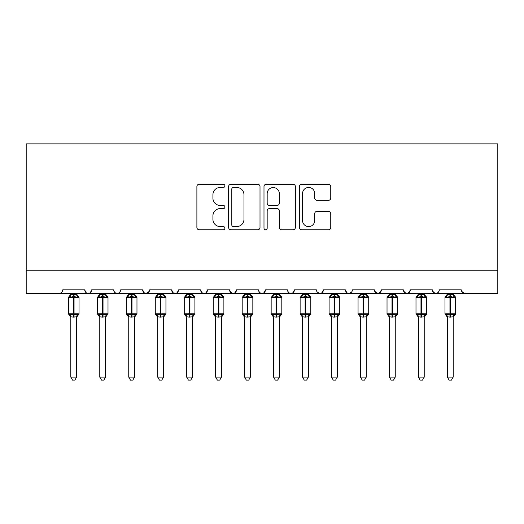 <?xml version="1.0" encoding="UTF-8"?>
<svg xmlns="http://www.w3.org/2000/svg" width="524" height="524" viewBox="0 0 524 524"><rect width="100%" height="100%" fill="white"/><g stroke="black" fill="none" stroke-linecap="round" stroke-linejoin="round"><path stroke-width="0.79" d="M224.92 185.863A1.592 1.592 0 0 0 223.329 184.271L199.159 184.271A2.273 2.273 0 0 0 196.886 186.544L196.886 227.488A2.273 2.273 0 0 0 199.159 229.767L223.329 229.767A1.592 1.592 0 0 0 224.92 228.176A1.592 1.592 0 0 0 223.329 226.584L220.204 226.584A7.277 7.277 0 0 1 212.921 219.301L212.921 215.888A7.277 7.277 0 0 1 220.204 208.611L223.329 208.611A1.592 1.592 0 0 0 224.92 207.019A1.592 1.592 0 0 0 223.329 205.428L220.204 205.428A7.277 7.277 0 0 1 212.921 198.144L212.921 194.738A7.277 7.277 0 0 1 220.204 187.454L223.329 187.454A1.592 1.592 0 0 0 224.92 185.863M328.476 200.306A2.273 2.273 0 0 0 330.755 198.033L330.755 186.544A2.273 2.273 0 0 0 328.476 184.271L301.634 184.271A2.273 2.273 0 0 0 299.361 186.544L299.361 227.488A2.273 2.273 0 0 0 301.634 229.767L328.476 229.767A2.273 2.273 0 0 0 330.755 227.488L330.755 213.615A2.273 2.273 0 0 0 328.476 211.342L316.994 211.342A2.273 2.273 0 0 0 314.714 213.615L314.714 220.499A6.085 6.085 0 0 1 308.629 226.584A6.085 6.085 0 0 1 302.544 220.499L302.544 193.539A6.085 6.085 0 0 1 308.629 187.454A6.085 6.085 0 0 1 314.714 193.539L314.714 198.033A2.273 2.273 0 0 0 316.994 200.306L328.476 200.306M26.2 270.168L497.8 270.168L497.8 143.871L26.2 143.871L26.2 293.342L59.225 293.342C61.066 293.407 62.225 292.248 62.697 289.87L84.718 289.87L85.988 292.556M260.009 186.544A2.273 2.273 0 0 0 257.736 184.271L230.894 184.271A2.273 2.273 0 0 0 228.621 186.544L228.621 227.488A2.273 2.273 0 0 0 230.894 229.767L257.736 229.767A2.273 2.273 0 0 0 260.009 227.488L260.009 186.544M266.264 184.271L293.106 184.271A2.273 2.273 0 0 1 295.379 186.544L295.379 227.488A2.273 2.273 0 0 1 293.106 229.767L281.617 229.767A2.273 2.273 0 0 1 279.344 227.488L279.344 210.884A2.273 2.273 0 0 0 277.072 208.611L269.447 208.611A2.273 2.273 0 0 0 267.175 210.884L267.175 228.176A1.592 1.592 0 0 1 265.583 229.767A1.592 1.592 0 0 1 263.991 228.176L263.991 186.544A2.273 2.273 0 0 1 266.264 184.271M59.225 293.342C61.066 293.407 62.225 292.248 62.697 289.87A3.478 3.478 0 0 1 59.225 293.342L88.189 293.342C86.349 293.407 85.189 292.248 84.718 289.87A3.478 3.478 0 0 0 88.189 293.342A3.478 3.478 0 0 0 91.667 289.87L113.682 289.87A3.478 3.478 0 0 0 117.16 293.342A3.478 3.478 0 0 0 120.638 289.87L142.652 289.87A3.478 3.478 0 0 0 146.131 293.342A3.478 3.478 0 0 0 149.602 289.87L171.617 289.87A3.478 3.478 0 0 0 175.095 293.342A3.478 3.478 0 0 0 178.573 289.87L200.587 289.87A3.478 3.478 0 0 0 204.065 293.342A3.478 3.478 0 0 0 207.543 289.87L229.558 289.87A3.478 3.478 0 0 0 233.029 293.342A3.478 3.478 0 0 0 236.507 289.87L258.522 289.87A3.478 3.478 0 0 0 262 293.342A3.478 3.478 0 0 0 265.478 289.87L287.493 289.87A3.478 3.478 0 0 0 290.971 293.342A3.478 3.478 0 0 0 294.442 289.87L316.457 289.87A3.478 3.478 0 0 0 319.935 293.342A3.478 3.478 0 0 0 323.413 289.87L345.427 289.87A3.478 3.478 0 0 0 348.905 293.342A3.478 3.478 0 0 0 352.383 289.87L374.398 289.87A3.478 3.478 0 0 0 377.87 293.342A3.478 3.478 0 0 0 381.348 289.87L403.362 289.87A3.478 3.478 0 0 0 406.84 293.342A3.478 3.478 0 0 0 410.318 289.87L432.333 289.87A3.478 3.478 0 0 0 435.811 293.342A3.478 3.478 0 0 0 439.282 289.87L461.303 289.87L461.945 291.888M432.333 289.87L433.603 292.556M410.318 289.87L409.048 292.556M403.362 289.87L404.633 292.556M381.348 289.87L380.077 292.556M374.398 289.87L375.669 292.556M90.397 292.556L91.667 289.87C91.196 292.248 90.036 293.407 88.189 293.342L348.905 293.342C347.058 293.407 345.899 292.248 345.427 289.87L346.698 292.556M317.701 292.53L319.935 293.342C321.782 293.407 322.941 292.248 323.413 289.87L322.142 292.556M287.493 289.87C287.964 292.248 289.124 293.407 290.971 293.342C292.811 293.407 293.971 292.248 294.442 289.87L293.171 292.556M258.522 289.87C259 292.248 260.159 293.407 262 293.342C263.841 293.407 265 292.248 265.478 289.87L264.207 292.556M230.796 292.53L233.029 293.342C234.876 293.407 236.036 292.248 236.507 289.87L235.237 292.556M229.558 289.87L230.829 292.556M201.858 292.556L200.587 289.87C201.059 292.248 202.218 293.407 204.065 293.342C205.906 293.407 207.065 292.248 207.543 289.87L206.266 292.556M172.887 292.556L171.617 289.87C172.095 292.248 173.254 293.407 175.095 293.342C176.942 293.407 178.101 292.248 178.573 289.87L177.302 292.556M149.229 291.442L146.131 293.342C144.283 293.407 143.124 292.248 142.652 289.87L143.923 292.556M461.303 289.87A3.478 3.478 0 0 0 464.775 293.342L461.677 291.442M497.8 270.168L497.8 293.342L435.811 293.342C437.651 293.407 438.811 292.248 439.282 289.87M113.682 289.87C114.16 292.248 115.313 293.407 117.16 293.342C119 293.407 120.16 292.248 120.638 289.87M380.11 292.53L377.87 293.342L348.905 293.342L351.146 292.53M409.08 292.53L406.84 293.342L377.87 293.342L374.771 291.442M433.571 292.53L435.811 293.342L406.84 293.342L404.6 292.53M233.396 187.454A1.592 1.592 0 0 0 231.804 189.046L231.804 224.986A1.592 1.592 0 0 0 233.396 226.584L236.691 226.584A7.277 7.277 0 0 0 243.974 219.301L243.974 194.738A7.277 7.277 0 0 0 236.691 187.454L233.396 187.454M279.344 193.657A6.085 6.085 0 0 0 273.259 187.572A6.085 6.085 0 0 0 267.175 193.657L267.175 203.155A2.273 2.273 0 0 0 269.447 205.428L277.072 205.428A2.273 2.273 0 0 0 279.344 203.155L279.344 193.657M70.812 316.909A2.548 2.43 180 0 0 69.469 314.767L69.967 314.02L73.36 314.839L73.36 313.797L74.054 313.797L74.054 296.532L77.447 297.344L78.279 296.486A1.159 1.159 0 0 1 79.039 297.573L68.375 297.573L68.375 313.797L73.36 313.797L73.36 296.532L69.967 297.344L69.469 296.604A2.548 2.43 -0 0 0 70.812 294.462L76.609 294.58L76.602 293.342M76.602 377.116L74.867 380.129L72.548 380.129L70.812 377.116L76.602 377.116L76.609 316.784L73.36 317.131L73.36 314.839L74.054 314.839L74.054 313.797L79.039 313.797A1.159 1.159 0 0 1 78.279 314.885L77.945 314.767L78.279 314.885L76.602 317.275M74.054 317.131L74.054 314.839L77.447 314.02L77.945 314.767A2.548 2.43 180 0 0 76.602 316.909L76.602 316.889M70.812 377.116L70.812 316.784L69.967 314.02M73.36 317.131L70.812 316.784M70.812 293.342L70.812 294.475M69.967 297.344L70.308 296.361M77.447 297.344L76.609 294.58M76.609 316.784L77.447 314.02M99.776 316.909A2.548 2.43 180 0 0 98.44 314.767L98.938 314.02L102.331 314.839L102.331 313.797L103.025 313.797L103.025 296.532L106.411 297.344L107.243 296.486A1.159 1.159 0 0 1 108.003 297.573L97.346 297.573L97.346 313.797L102.331 313.797L102.331 296.532L98.938 297.344L98.44 296.604A2.548 2.43 -0 0 0 99.776 294.462L105.573 294.58L105.573 293.342M105.573 377.116L103.831 380.129L101.518 380.129L99.776 377.116L105.573 377.116L105.573 316.784L102.331 317.131L102.331 314.839L103.025 314.839L103.025 313.797L108.003 313.797A1.159 1.159 0 0 1 107.243 314.885L106.909 314.767L107.243 314.885L105.573 317.275M103.025 317.131L103.025 314.839L106.411 314.02L106.909 314.767A2.548 2.43 180 0 0 105.573 316.909L105.573 316.889M99.776 377.116L99.776 316.784L98.938 314.02M102.331 317.131L99.776 316.784M99.776 293.342L99.776 294.475M98.938 297.344L99.278 296.361M106.411 297.344L105.573 294.58M105.573 316.784L106.411 314.02M128.747 316.909A2.548 2.43 180 0 0 127.411 314.767L127.908 314.02L131.295 314.839L131.295 313.797L131.989 313.797L131.989 296.532L135.382 297.344L136.214 296.486A1.159 1.159 0 0 1 136.974 297.573L126.317 297.573L126.317 313.797L131.295 313.797L131.295 296.532L127.908 297.344L127.411 296.604A2.548 2.43 -0 0 0 128.747 294.462L134.544 294.58L134.544 293.342M134.544 377.116L132.801 380.129L130.489 380.129L128.747 377.116L134.544 377.116L134.544 316.784L131.295 317.131L131.295 314.839L131.989 314.839L131.989 313.797L136.974 313.797A1.159 1.159 0 0 1 136.214 314.885L135.88 314.767L136.214 314.885L134.544 317.275M131.989 317.131L131.989 314.839L135.382 314.02L135.88 314.767A2.548 2.43 180 0 0 134.544 316.909L134.544 316.889M128.747 377.116L128.747 316.784L127.908 314.02M131.295 317.131L128.747 316.784M128.747 293.342L128.747 294.475M127.908 297.344L128.249 296.361M135.382 297.344L134.544 294.58M134.544 316.784L135.382 314.02M157.717 316.909A2.548 2.43 180 0 0 156.375 314.767L156.873 314.02L160.265 314.839L160.265 313.797L160.96 313.797L160.96 296.532L164.346 297.344L165.184 296.486A1.159 1.159 0 0 1 165.944 297.573L155.281 297.573L155.281 313.797L160.265 313.797L160.265 296.532L156.873 297.344L156.375 296.604A2.548 2.43 -0 0 0 157.717 294.462L163.508 294.58L163.508 293.342M163.508 377.116L161.772 380.129L159.453 380.129L157.717 377.116L163.508 377.116L163.508 316.784L160.265 317.131L160.265 314.839L160.96 314.839L160.96 313.797L165.944 313.797A1.159 1.159 0 0 1 165.184 314.885L164.85 314.767L165.184 314.885L163.508 317.275M160.96 317.131L160.96 314.839L164.346 314.02L164.85 314.767A2.548 2.43 180 0 0 163.508 316.909L163.508 316.889M157.717 377.116L157.717 316.889L156.873 314.02M160.265 317.131L157.711 316.784M157.717 293.342L157.717 294.475M156.873 297.344L157.213 296.361M164.346 297.344L163.508 294.58M163.508 316.784L164.346 314.02M186.682 316.909A2.548 2.43 180 0 0 185.345 314.767L185.843 314.02L189.23 314.839L189.23 313.797L189.93 313.797L189.93 296.532L193.317 297.344L194.149 296.486A1.159 1.159 0 0 1 194.908 297.573L184.252 297.573L184.252 313.797L189.23 313.797L189.23 296.532L185.843 297.344L185.345 296.604A2.548 2.43 -0 0 0 186.682 294.462L192.478 294.58L192.478 293.342M192.478 377.116L190.736 380.129L188.424 380.129L186.682 377.116L192.478 377.116L192.478 316.784L189.23 317.131L189.23 314.839L189.93 314.839L189.93 313.797L194.908 313.797A1.159 1.159 0 0 1 194.149 314.885L193.814 314.767L194.149 314.885L192.478 317.275M189.93 317.131L189.93 314.839L193.317 314.02L193.814 314.767A2.548 2.43 180 0 0 192.478 316.909L192.478 316.889M186.682 377.116L186.682 316.784L185.843 314.02M189.23 317.131L186.682 316.784M186.682 293.342L186.682 294.475M185.843 297.344L186.184 296.361M193.317 297.344L192.478 294.58M192.478 316.784L193.317 314.02M215.652 316.909A2.548 2.43 180 0 0 214.309 314.767L214.807 314.02L218.2 314.839L218.2 313.797L218.894 313.797L218.894 296.532L222.287 297.344L223.119 296.486A1.159 1.159 0 0 1 223.879 297.573L213.216 297.573L213.216 313.797L218.2 313.797L218.2 296.532L214.807 297.344L214.309 296.604A2.548 2.43 -0 0 0 215.652 294.462L221.449 294.58L221.442 293.342M221.442 377.116L219.707 380.129L217.388 380.129L215.652 377.116L221.442 377.116L221.449 316.784L218.2 317.131L218.2 314.839L218.894 314.839L218.894 313.797L223.879 313.797A1.159 1.159 0 0 1 223.119 314.885L222.785 314.767L223.119 314.885L221.442 317.275M218.894 317.131L218.894 314.839L222.287 314.02L222.785 314.767A2.548 2.43 180 0 0 221.442 316.909L221.442 316.889M215.652 377.116L215.652 316.784L214.807 314.02M218.2 317.131L215.652 316.784M215.652 293.342L215.652 294.475M214.807 297.344L215.148 296.361M222.287 297.344L221.449 294.58M221.449 316.784L222.287 314.02M244.616 316.909A2.548 2.43 180 0 0 243.28 314.767L243.778 314.02L247.171 314.839L247.171 313.797L247.865 313.797L247.865 296.532L251.251 297.344L252.083 296.486A1.159 1.159 0 0 1 252.843 297.573L242.186 297.573L242.186 313.797L247.171 313.797L247.171 296.532L243.778 297.344L243.28 296.604A2.548 2.43 -0 0 0 244.616 294.462L250.413 294.58L250.413 293.342M250.413 377.116L248.671 380.129L246.359 380.129L244.616 377.116L250.413 377.116L250.413 316.784L247.171 317.131L247.171 314.839L247.865 314.839L247.865 313.797L252.843 313.797A1.159 1.159 0 0 1 252.083 314.885L251.749 314.767L252.083 314.885L250.413 317.275M247.865 317.131L247.865 314.839L251.251 314.02L251.749 314.767A2.548 2.43 180 0 0 250.413 316.909L250.413 316.889M244.616 377.116L244.616 316.784L243.778 314.02M247.171 317.131L244.616 316.784M244.616 293.342L244.616 294.475M243.778 297.344L244.119 296.361M251.251 297.344L250.413 294.58M250.413 316.784L251.251 314.02M273.587 316.909A2.548 2.43 180 0 0 272.251 314.767L272.749 314.02L276.135 314.839L276.135 313.797L276.829 313.797L276.829 296.532L280.222 297.344L281.054 296.486A1.159 1.159 0 0 1 281.814 297.573L271.157 297.573L271.157 313.797L276.135 313.797L276.135 296.532L272.749 297.344L272.251 296.604A2.548 2.43 -0 0 0 273.587 294.462L279.384 294.58L279.384 293.342M279.384 377.116L277.641 380.129L275.329 380.129L273.587 377.116L279.384 377.116L279.384 316.784L276.135 317.131L276.135 314.839L276.829 314.839L276.829 313.797L281.814 313.797A1.159 1.159 0 0 1 281.054 314.885L280.72 314.767L281.054 314.885L279.384 317.275M276.829 317.131L276.829 314.839L280.222 314.02L280.72 314.767A2.548 2.43 180 0 0 279.384 316.909L279.384 316.889M273.587 377.116L273.587 316.784L272.749 314.02M276.135 317.131L273.587 316.784M273.587 293.342L273.587 294.475M272.749 297.344L273.089 296.361M280.222 297.344L279.384 294.58M279.384 316.784L280.222 314.02M302.558 316.909A2.548 2.43 180 0 0 301.215 314.767L301.713 314.02L305.106 314.839L305.106 313.797L305.8 313.797L305.8 296.532L309.193 297.344L310.025 296.486A1.159 1.159 0 0 1 310.784 297.573L300.121 297.573L300.121 313.797L305.106 313.797L305.106 296.532L301.713 297.344L301.215 296.604A2.548 2.43 -0 0 0 302.558 294.462L308.348 294.58L308.348 293.342M308.348 377.116L306.612 380.129L304.293 380.129L302.558 377.116L308.348 377.116L308.348 316.784L305.106 317.131L305.106 314.839L305.8 314.839L305.8 313.797L310.784 313.797A1.159 1.159 0 0 1 310.025 314.885L309.691 314.767L310.025 314.885L308.348 317.275M305.8 317.131L305.8 314.839L309.193 314.02L309.691 314.767A2.548 2.43 180 0 0 308.348 316.909L308.348 316.889M302.558 377.116L302.558 316.889L301.713 314.02M305.106 317.131L302.551 316.784M302.558 293.342L302.558 294.475M301.713 297.344L302.053 296.361M309.193 297.344L308.348 294.58M308.348 316.784L309.193 314.02M331.522 316.909A2.548 2.43 180 0 0 330.186 314.767L330.683 314.02L334.07 314.839L334.07 313.797L334.771 313.797L334.771 296.532L338.157 297.344L338.989 296.486A1.159 1.159 0 0 1 339.749 297.573L329.092 297.573L329.092 313.797L334.07 313.797L334.07 296.532L330.683 297.344L330.186 296.604A2.548 2.43 -0 0 0 331.522 294.462L337.318 294.58L337.318 293.342M337.318 377.116L335.576 380.129L333.264 380.129L331.522 377.116L337.318 377.116L337.318 316.784L334.07 317.131L334.07 314.839L334.771 314.839L334.771 313.797L339.749 313.797A1.159 1.159 0 0 1 338.989 314.885L338.655 314.767L338.989 314.885L337.318 317.275M334.771 317.131L334.771 314.839L338.157 314.02L338.655 314.767A2.548 2.43 180 0 0 337.318 316.909L337.318 316.889M331.522 377.116L331.522 316.784L330.683 314.02M334.07 317.131L331.522 316.784M331.522 293.342L331.522 294.475M330.683 297.344L331.024 296.361M338.157 297.344L337.318 294.58M337.318 316.784L338.157 314.02M360.492 316.909A2.548 2.43 180 0 0 359.15 314.767L359.654 314.02L363.04 314.839L363.04 313.797L363.735 313.797L363.735 296.532L367.127 297.344L367.959 296.486A1.159 1.159 0 0 1 368.719 297.573L358.056 297.573L358.056 313.797L363.04 313.797L363.04 296.532L359.654 297.344L359.15 296.604A2.548 2.43 -0 0 0 360.492 294.462L366.289 294.58L366.283 293.342M366.283 377.116L364.547 380.129L362.228 380.129L360.492 377.116L366.283 377.116L366.289 316.784L363.04 317.131L363.04 314.839L363.735 314.839L363.735 313.797L368.719 313.797A1.159 1.159 0 0 1 367.959 314.885L367.625 314.767L367.959 314.885L366.283 317.275M363.735 317.131L363.735 314.839L367.127 314.02L367.625 314.767A2.548 2.43 180 0 0 366.283 316.909L366.283 316.889M360.492 377.116L360.492 316.784L359.654 314.02M363.04 317.131L360.492 316.784M360.492 293.342L360.492 294.475M359.654 297.344L359.995 296.361M367.127 297.344L366.289 294.58M366.289 316.784L367.127 314.02M389.456 316.909A2.548 2.43 180 0 0 388.12 314.767L388.618 314.02L392.011 314.839L392.011 313.797L392.705 313.797L392.705 296.532L396.092 297.344L396.923 296.486A1.159 1.159 0 0 1 397.683 297.573L387.026 297.573L387.026 313.797L392.011 313.797L392.011 296.532L388.618 297.344L388.12 296.604A2.548 2.43 -0 0 0 389.456 294.462L395.253 294.58L395.253 293.342M395.253 377.116L393.511 380.129L391.199 380.129L389.456 377.116L395.253 377.116L395.253 316.784L392.011 317.131L392.011 314.839L392.705 314.839L392.705 313.797L397.683 313.797A1.159 1.159 0 0 1 396.923 314.885L396.589 314.767L396.923 314.885L395.253 317.275M392.705 317.131L392.705 314.839L396.092 314.02L396.589 314.767A2.548 2.43 180 0 0 395.253 316.909L395.253 316.889M389.456 377.116L389.456 316.784L388.618 314.02M392.011 317.131L389.456 316.784M389.456 293.342L389.456 294.475M388.618 297.344L388.959 296.361M396.092 297.344L395.253 294.58M395.253 316.784L396.092 314.02M418.427 316.909A2.548 2.43 180 0 0 417.091 314.767L417.589 314.02L420.975 314.839L420.975 313.797L421.669 313.797L421.669 296.532L425.062 297.344L425.894 296.486A1.159 1.159 0 0 1 426.654 297.573L415.997 297.573L415.997 313.797L420.975 313.797L420.975 296.532L417.589 297.344L417.091 296.604A2.548 2.43 -0 0 0 418.427 294.462L424.224 294.58L424.224 293.342M424.224 377.116L422.482 380.129L420.169 380.129L418.427 377.116L424.224 377.116L424.224 316.784L420.975 317.131L420.975 314.839L421.669 314.839L421.669 313.797L426.654 313.797A1.159 1.159 0 0 1 425.894 314.885L425.56 314.767L425.894 314.885L424.224 317.275M421.669 317.131L421.669 314.839L425.062 314.02L425.56 314.767A2.548 2.43 180 0 0 424.224 316.909L424.224 316.889M418.427 377.116L418.427 316.784L417.589 314.02M420.975 317.131L418.427 316.784M418.427 293.342L418.427 294.475M417.589 297.344L417.929 296.361M425.062 297.344L424.224 294.58M424.224 316.784L425.062 314.02M447.398 316.909A2.548 2.43 180 0 0 446.055 314.767L446.553 314.02L449.946 314.839L449.946 313.797L450.64 313.797L450.64 296.532L454.033 297.344L454.865 296.486A1.159 1.159 0 0 1 455.625 297.573L444.961 297.573L444.961 313.797L449.946 313.797L449.946 296.532L446.553 297.344L446.055 296.604A2.548 2.43 -0 0 0 447.398 294.462L453.188 294.58L453.188 293.342M453.188 377.116L451.452 380.129L449.134 380.129L447.398 377.116L453.188 377.116L453.188 316.784L449.946 317.131L449.946 314.839L450.64 314.839L450.64 313.797L455.625 313.797A1.159 1.159 0 0 1 454.865 314.885L454.531 314.767L454.865 314.885L453.188 317.275M450.64 317.131L450.64 314.839L454.033 314.02L454.531 314.767A2.548 2.43 180 0 0 453.188 316.909L453.188 316.889M447.398 377.116L447.398 316.889L446.553 314.02M449.946 317.131L447.391 316.784M447.398 293.342L447.398 294.475M446.553 297.344L446.893 296.361M454.033 297.344L453.188 294.58M453.188 316.784L454.033 314.02M74.054 294.239L74.054 296.532L73.36 296.532L73.36 294.239M77.945 296.604A2.548 2.43 -0 0 1 76.602 294.462M103.025 294.239L103.025 296.532L102.331 296.532L102.331 294.239M106.909 296.604A2.548 2.43 -0 0 1 105.573 294.462M131.989 294.239L131.989 296.532L131.295 296.532L131.295 294.239M135.88 296.604A2.548 2.43 -0 0 1 134.544 294.462M160.96 294.239L160.96 296.532L160.265 296.532L160.265 294.239M164.85 296.604A2.548 2.43 -0 0 1 163.508 294.462M189.93 294.239L189.93 296.532L189.23 296.532L189.23 294.239M193.814 296.604A2.548 2.43 -0 0 1 192.478 294.462M218.894 294.239L218.894 296.532L218.2 296.532L218.2 294.239M222.785 296.604A2.548 2.43 -0 0 1 221.442 294.462M247.865 294.239L247.865 296.532L247.171 296.532L247.171 294.239M251.749 296.604A2.548 2.43 -0 0 1 250.413 294.462M276.829 294.239L276.829 296.532L276.135 296.532L276.135 294.239M280.72 296.604A2.548 2.43 -0 0 1 279.384 294.462M305.8 294.239L305.8 296.532L305.106 296.532L305.106 294.239M309.691 296.604A2.548 2.43 -0 0 1 308.348 294.462M334.771 294.239L334.771 296.532L334.07 296.532L334.07 294.239M338.655 296.604A2.548 2.43 -0 0 1 337.318 294.462M363.735 294.239L363.735 296.532L363.04 296.532L363.04 294.239M367.625 296.604A2.548 2.43 -0 0 1 366.283 294.462M392.705 294.239L392.705 296.532L392.011 296.532L392.011 294.239M396.589 296.604A2.548 2.43 -0 0 1 395.253 294.462M421.669 294.239L421.669 296.532L420.975 296.532L420.975 294.239M425.56 296.604A2.548 2.43 -0 0 1 424.224 294.462M450.64 294.239L450.64 296.532L449.946 296.532L449.946 294.239M454.531 296.604A2.548 2.43 -0 0 1 453.188 294.462M79.039 313.797L79.039 297.573M70.812 317.275L68.375 313.797M70.812 294.088L68.375 297.573M78.279 296.486L76.602 294.088M108.003 313.797L108.003 297.573M99.776 317.275L97.346 313.797M99.776 294.088L97.346 297.573M107.243 296.486L105.573 294.088M136.974 313.797L136.974 297.573M128.747 317.275L126.317 313.797M128.747 294.088L126.317 297.573M136.214 296.486L134.544 294.088M165.944 313.797L165.944 297.573M157.717 317.275L155.281 313.797M157.717 294.088L155.281 297.573M165.184 296.486L163.508 294.088M194.908 313.797L194.908 297.573M186.682 317.275L184.252 313.797M186.682 294.088L184.252 297.573M194.149 296.486L192.478 294.088M223.879 313.797L223.879 297.573M215.652 317.275L213.216 313.797M215.652 294.088L213.216 297.573M223.119 296.486L221.442 294.088M252.843 313.797L252.843 297.573M244.616 317.275L242.186 313.797M244.616 294.088L242.186 297.573M252.083 296.486L250.413 294.088M281.814 313.797L281.814 297.573M273.587 317.275L271.157 313.797M273.587 294.088L271.157 297.573M281.054 296.486L279.384 294.088M310.784 313.797L310.784 297.573M302.558 317.275L300.121 313.797M302.558 294.088L300.121 297.573M310.025 296.486L308.348 294.088M339.749 313.797L339.749 297.573M331.522 317.275L329.092 313.797M331.522 294.088L329.092 297.573M338.989 296.486L337.318 294.088M368.719 313.797L368.719 297.573M360.492 317.275L358.056 313.797M360.492 294.088L358.056 297.573M367.959 296.486L366.283 294.088M397.683 313.797L397.683 297.573M389.456 317.275L387.026 313.797M389.456 294.088L387.026 297.573M396.923 296.486L395.253 294.088M426.654 313.797L426.654 297.573M418.427 317.275L415.997 313.797M418.427 294.088L415.997 297.573M425.894 296.486L424.224 294.088M455.625 313.797L455.625 297.573M447.398 317.275L444.961 313.797M447.398 294.088L444.961 297.573M454.865 296.486L453.188 294.088"/></g></svg>
